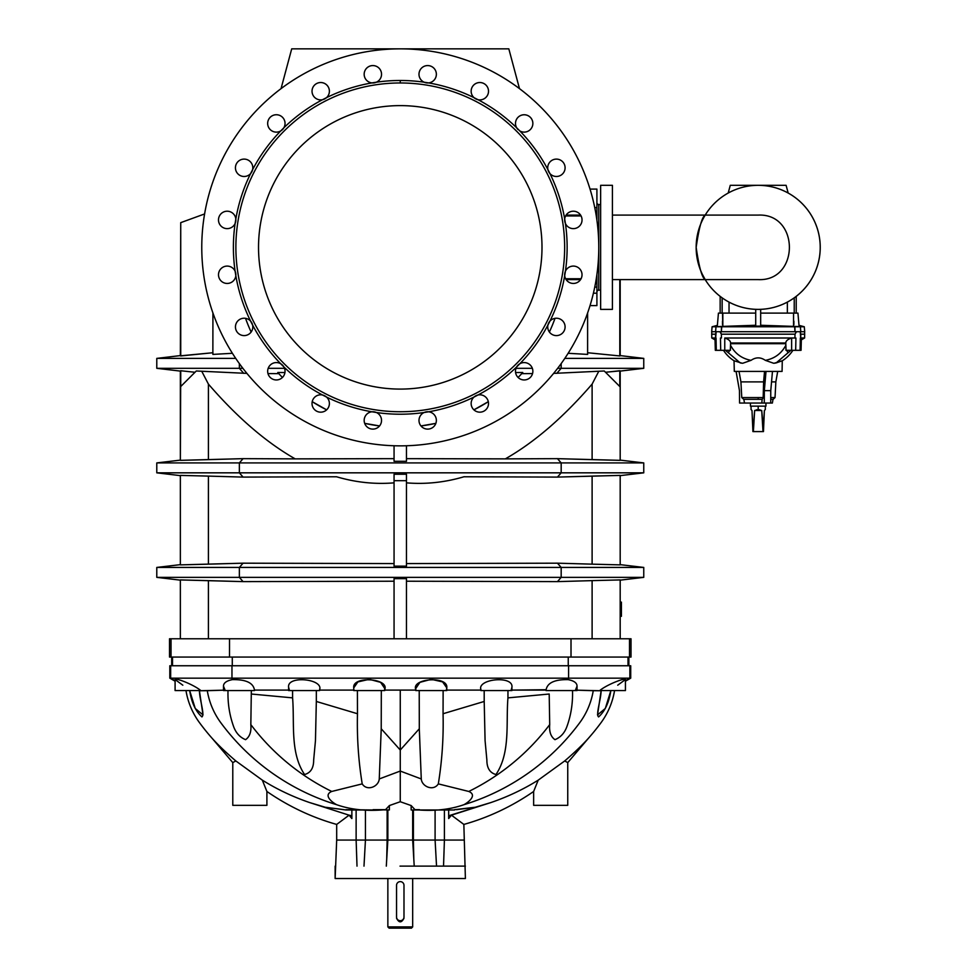 <?xml version="1.0" encoding="UTF-8"?>
<svg xmlns="http://www.w3.org/2000/svg" width="977" height="977" viewBox="0 0 977 977"><rect width="100%" height="100%" fill="white"/><g stroke="black" fill="none" stroke-linecap="round" stroke-linejoin="round"><path stroke-width="1.47" d="M740.236 362.919L725.471 350.328L740.236 362.919L742.117 363.224L734.032 360.745A34.305 34.305 0 0 1 723.481 350.328A34.305 34.305 0 0 0 734.032 360.745L734.118 360.782M801.384 338.018L801.055 350.328L800.09 350.328L800.334 338.018L801.384 338.018L800.713 337.981L800.09 350.328L795.669 350.328L801.055 350.328L801.384 338.018M801.335 339.874L804.621 337.981L804.645 331.716L800.798 331.716L800.383 326.758L758.189 326.758L758.189 326.123L760.668 326.123L760.668 309.33L760.668 326.123L758.189 326.123L758.189 326.758L794.899 326.758L795.009 331.716L796.463 331.716L795.009 334.195L721.368 334.195L720.367 331.716L716.129 331.716L715.665 337.981L711.769 337.981L716.043 338.018L716.3 350.328L715.323 350.328L715.591 334.195L711.671 334.195L715.591 334.195L716.129 331.716L719.915 331.716L715.591 331.716L719.915 331.716L721.368 334.195L795.009 334.195L794.924 337.981L795.925 338.018L791.626 338.018C787.804 339.239 785.862 340.9 785.777 343L785.838 345.296C781.368 353.613 774.541 358.632 765.333 360.342L773.54 363.224L765.333 360.342C774.541 358.632 781.368 353.613 785.838 345.296L785.801 343.684L758.189 343.684L785.801 343.684L785.777 343L758.189 343L758.189 343.684L730.588 343.684L758.189 343.684L758.189 343L730.601 343L730.54 345.296C735.009 353.613 741.836 358.632 751.044 360.342L742.838 363.224L751.044 360.342C755.819 357.057 760.594 357.057 765.333 360.342C760.594 357.057 755.819 357.057 751.044 360.342C741.836 358.632 735.009 353.613 730.54 345.296L730.601 343L785.777 343C785.862 340.9 787.804 339.239 791.626 338.018L724.763 338.018C728.573 339.239 730.515 340.9 730.601 343C730.515 340.9 728.573 339.239 724.763 338.018L794.924 337.981L795.009 334.195L796.463 331.716L800.798 331.716L796.463 331.716L800.261 331.716L800.798 334.195L804.718 334.195L800.798 334.195L800.713 337.981L804.621 337.981L800.713 337.981L800.261 331.716L720.367 331.716L795.009 331.716L794.619 326.428L760.668 325.256L804.279 326.758L800.383 326.758L800.798 331.716L804.718 331.716L804.279 326.758L799.003 325.341M792.897 350.328A34.305 34.305 0 0 1 782.357 360.745A34.305 34.305 0 0 0 792.897 350.328M763.184 397.566L758.189 397.566L758.189 399.324L762.219 399.324L763.184 397.566L764.539 371.419L763.599 381.885L740.92 381.885L763.599 381.885L763.184 397.566L762.219 399.324L758.189 399.324L758.189 397.566L741.763 397.566L743.68 399.324L758.189 399.324L743.68 399.324L741.763 397.566L763.184 397.566M412.673 840.061L387.857 840.061L386.306 866.123L387.857 840.061L387.124 840.061L386.721 859.101L387.124 840.061L413.405 840.061L413.405 809.982L413.405 840.061L435.095 840.061L435.095 809.982L435.095 840.061L463.855 840.061L444.413 840.061L444.413 809.982L444.413 840.061L435.095 840.061L436.536 866.123L435.095 840.061L413.405 840.061L413.808 859.101L413.405 840.061L412.673 840.061L412.673 809.982L412.673 840.061L414.224 866.123M400.02 866.123L465.394 866.123L400.02 866.123M396.54 885.345A3.725 3.725 0 0 1 400.265 881.62A3.725 3.725 0 0 0 396.54 885.345L396.54 916.988A3.725 3.725 0 0 0 400.265 920.7A3.725 3.725 0 0 0 403.99 916.988L403.99 885.345A3.725 3.725 0 0 0 400.265 881.62A3.725 3.725 0 0 1 403.99 885.345L403.99 916.988A3.725 3.725 0 0 1 400.265 920.7A3.725 3.725 0 0 1 396.54 916.988L396.54 885.345L396.54 916.988M599.707 690.568L625.439 690.568L625.439 679.552C625.61 677.488 607.413 684.242 599.707 690.568C607.413 684.242 625.61 677.488 625.439 679.552L617.72 685.195L625.439 679.552L625.439 690.568L599.707 690.568M170.657 665.752L170.657 678.16L231.964 678.16L232.404 679.638C226.53 680.774 223.55 682.935 223.477 686.11L225.089 690.165L223.477 686.11L223.477 690.568L254.496 690.568L223.477 690.568L223.477 686.11C223.55 682.935 226.53 680.774 232.404 679.638L231.964 678.16L568.577 678.16L568.125 679.638C574.012 680.774 576.98 682.935 577.053 686.11L577.053 690.568L546.045 690.568L577.053 690.568L577.053 686.11C576.98 682.935 574.012 680.774 568.125 679.638C554.533 679.394 547.181 682.886 546.058 690.104C547.181 682.886 554.533 679.394 568.125 679.638L568.577 678.16L170.657 678.16L175.091 680.725L169.815 678.16L175.091 681.201L169.815 678.16L170.657 678.16L170.657 665.752L629.872 665.752L629.872 678.16L625.439 680.725L629.872 678.16L568.577 678.16L568.577 665.752L169.815 665.752L169.815 678.16M546.045 690.568L546.045 689.725L511.142 690.104L546.058 690.104M480.904 689.066L480.904 690.568L511.924 690.568L511.924 687.258C513.731 675.119 476.239 678.807 481.014 690.104C476.239 678.807 513.731 675.119 511.924 687.258L511.142 690.104L511.924 687.258L511.924 690.568L481.014 690.568M415.775 690.568L446.794 690.568L446.794 687.893L442.63 681.909L431.26 679.308L419.927 682.337L415.775 688.48L415.775 690.568M625.439 681.201L630.715 678.16L625.439 681.201M175.091 690.568L175.091 679.552L182.821 685.195L175.091 679.552C174.92 677.488 193.116 684.242 200.835 690.568L175.091 690.568L200.835 690.568C193.116 684.242 174.92 677.488 175.091 679.552L175.091 690.568M319.516 690.568L288.606 690.568L288.606 687.258L289.4 690.104L254.472 690.104L289.4 690.104L288.606 687.258C286.811 675.119 324.291 678.807 319.516 690.104L354.224 690.104L319.516 690.104C324.291 678.807 286.811 675.119 288.606 687.258L288.606 690.568L319.626 690.568L319.626 689.066M384.498 690.568L353.747 690.568L353.747 687.893C351.879 675.4 390.666 678.331 384.498 690.104L400.265 690.104L384.498 690.104L384.755 688.48L380.615 682.337L369.269 679.308L357.9 681.909L353.747 687.893L353.747 690.568L384.755 690.568L384.755 688.48M171.683 665.752L171.683 657.069L171.683 665.752M631.02 638.775L631.02 657.069L171.036 657.069C169.009 657.069 169.009 657.069 171.036 657.069L171.036 638.775L631.02 638.775L171.036 638.775C169.009 638.775 169.009 638.775 171.036 638.775L169.51 638.775L169.51 657.069L229.522 657.069L229.522 638.775L229.522 657.069L571.008 657.069L571.008 638.775L571.008 657.069L629.493 657.069L629.493 638.775L629.493 657.069L631.02 657.069L631.02 638.775M620.187 355.591L643.758 358.388L620.187 355.591M619.797 355.946L620.187 279.605L620.187 355.836L619.797 279.605L619.797 355.946L587.604 352.734L619.797 355.946M620.187 460.118L643.758 462.915L620.187 460.118M592.111 459.642L557.464 458.653L505.353 458.872L557.464 458.653L561.177 462.915L561.177 472.831L643.758 472.831L239.365 472.831L243.065 477.094L208.419 476.104L208.419 564.156L180.354 564.877L243.065 563.179L394.061 563.582L243.065 563.179L239.365 567.429L156.784 567.429L180.354 564.645L156.784 567.429L239.365 567.429L243.065 563.179L208.419 564.156L208.419 476.104L243.065 477.094L336.54 476.764C355.701 482.418 374.875 484.445 394.061 482.846C374.875 484.445 355.701 482.418 336.54 476.764L243.065 477.094L239.365 472.831L561.177 472.831L557.464 477.094L592.111 476.104L592.111 564.156L592.111 476.104L620.187 475.396L620.187 564.877L592.111 564.156L620.187 564.877L620.187 475.396L557.464 477.094L463.99 476.764C444.84 482.418 425.654 484.445 406.469 482.846C425.654 484.445 444.84 482.418 463.99 476.764L557.464 477.094L561.177 472.831L561.177 462.915L239.365 462.915L243.065 458.653L239.365 462.915L156.784 462.915L180.354 460.118L156.784 462.915L561.177 462.915L557.464 458.653L620.187 460.35L620.187 370.869L619.797 386.526L604.25 370.991L598.803 371.236L592.111 384.108L592.111 459.642L620.187 460.35L592.111 459.642L592.111 384.108L598.803 371.236L553.629 373.385L604.25 370.991L619.797 386.526L619.797 370.747L605.52 372.261L620.187 370.869L620.187 460.35M555.009 318.343A164.38 164.38 0 0 1 549.392 332.021A164.38 164.38 0 0 0 555.009 318.343M620.187 564.645L643.758 567.429L620.187 564.645M565.634 215.954L581.071 215.954L565.634 215.954M596.275 215.954L596.91 215.954L596.275 215.954M590.023 305.606L596.91 305.606L596.91 293.198L593.405 293.198L596.91 293.198L596.91 287.116L594.749 287.116L596.91 287.116L596.91 279.593L596.129 279.593L596.91 279.593L596.91 274.464L596.91 277.15M180.354 355.591L156.784 358.388L235.726 358.388L156.784 358.388L180.354 355.591M232.404 353.295L212.864 354.407L212.925 312.994L212.864 354.407L232.404 353.295M212.925 352.734L180.354 355.836L180.733 222.646L180.354 355.836L180.733 222.646L180.733 355.946L212.925 352.734L212.925 354.333M196.279 370.991L246.9 373.385L201.726 371.236L208.419 384.108L208.419 459.642L243.065 458.653L180.354 460.35L208.419 459.642L208.419 384.108L201.726 371.236L196.279 370.991L180.733 386.526L180.733 370.747L180.354 460.35L180.354 370.869L180.733 386.526L196.279 370.991L195.009 372.261L180.733 370.747L195.009 372.261M251.138 332.021A164.38 164.38 0 0 1 245.532 318.343A164.38 164.38 0 0 0 251.138 332.021M519.837 363.749A8.683 8.683 0 0 0 516.662 366.925A166.859 166.859 0 0 1 478.009 395.001A8.683 8.683 0 0 0 474.016 397.041A166.859 166.859 0 0 1 428.585 411.793A8.683 8.683 0 0 0 424.152 412.502A166.859 166.859 0 0 1 376.377 412.502A8.683 8.683 0 0 0 371.944 411.793A166.859 166.859 0 0 1 326.513 397.041A8.683 8.683 0 0 0 322.52 395.001A166.859 166.859 0 0 1 283.867 366.925A8.683 8.683 0 0 0 280.704 363.749A166.859 166.859 0 0 1 252.616 325.097A8.683 8.683 0 0 0 250.588 321.103A166.859 166.859 0 0 1 235.823 275.673A8.683 8.683 0 0 1 226.579 283.428A8.683 8.683 0 0 1 218.506 274.464A8.683 8.683 0 0 1 235.115 271.24A166.859 166.859 0 0 1 235.115 223.464A8.683 8.683 0 0 0 235.823 219.031A166.859 166.859 0 0 1 250.588 173.601A8.683 8.683 0 0 0 252.616 169.607A166.859 166.859 0 0 1 280.704 130.955A8.683 8.683 0 0 1 267.967 125.691A8.683 8.683 0 0 1 283.88 119.096A8.683 8.683 0 0 1 283.867 127.779A166.859 166.859 0 0 1 322.52 99.703A8.683 8.683 0 0 0 326.513 97.663A166.859 166.859 0 0 1 371.944 82.911A8.683 8.683 0 0 0 376.377 82.202A166.859 166.859 0 0 1 424.152 82.202A8.683 8.683 0 0 0 428.585 82.911A166.859 166.859 0 0 1 474.016 97.663A8.683 8.683 0 0 0 478.009 99.703A166.859 166.859 0 0 1 516.662 127.779A8.683 8.683 0 0 1 524.185 114.749A8.683 8.683 0 0 1 532.563 125.691A8.683 8.683 0 0 1 519.837 130.955A166.859 166.859 0 0 1 547.914 169.607A8.683 8.683 0 0 0 549.953 173.601A166.859 166.859 0 0 1 564.706 219.031A8.683 8.683 0 0 0 565.414 223.464A166.859 166.859 0 0 1 565.414 271.24A8.683 8.683 0 0 0 564.706 275.673A166.859 166.859 0 0 1 549.953 321.103A8.683 8.683 0 0 0 547.914 325.097A166.859 166.859 0 0 1 519.837 363.749A8.683 8.683 0 0 1 532.734 372.774A8.683 8.683 0 0 1 521.205 379.43A8.683 8.683 0 0 1 516.662 366.925L519.837 363.749A166.859 166.859 0 0 0 547.914 325.097L549.953 321.103A8.683 8.683 0 0 1 565.072 327.515A8.683 8.683 0 0 1 555.192 335.514A8.683 8.683 0 0 1 547.914 325.097A8.683 8.683 0 0 0 555.192 335.514A8.683 8.683 0 0 0 565.072 327.515A8.683 8.683 0 0 0 549.953 321.103A166.859 166.859 0 0 0 564.706 275.673L565.414 271.24A8.683 8.683 0 0 1 582.023 274.464A8.683 8.683 0 0 1 573.951 283.428A8.683 8.683 0 0 1 564.706 275.673A8.683 8.683 0 0 0 573.951 283.428A8.683 8.683 0 0 0 582.023 274.464A8.683 8.683 0 0 0 565.414 271.24A166.859 166.859 0 0 0 565.414 223.464L564.706 219.031A8.683 8.683 0 0 1 581.95 218.726A8.683 8.683 0 0 1 565.414 223.464A8.683 8.683 0 0 0 581.95 218.726A8.683 8.683 0 0 0 564.706 219.031A166.859 166.859 0 0 0 549.953 173.601L547.914 169.607A8.683 8.683 0 0 1 556.402 159.104A8.683 8.683 0 0 1 564.34 171.329A8.683 8.683 0 0 1 549.953 173.601A8.683 8.683 0 0 0 564.34 171.329A8.683 8.683 0 0 0 556.402 159.104A8.683 8.683 0 0 0 547.914 169.607A166.859 166.859 0 0 0 519.837 130.955L516.662 127.779A166.859 166.859 0 0 0 478.009 99.703L474.016 97.663A8.683 8.683 0 0 1 479.829 82.532A8.683 8.683 0 0 1 488.463 92.119A8.683 8.683 0 0 1 478.009 99.703A8.683 8.683 0 0 0 488.463 92.119A8.683 8.683 0 0 0 471.72 88.101A8.683 8.683 0 0 0 474.016 97.663A166.859 166.859 0 0 0 428.585 82.911L424.152 82.202A8.683 8.683 0 0 1 427.682 65.581A8.683 8.683 0 0 1 436.353 73.812A8.683 8.683 0 0 1 428.585 82.911A8.683 8.683 0 0 0 436.353 73.812A8.683 8.683 0 0 0 419.182 72.469A8.683 8.683 0 0 0 424.152 82.202A166.859 166.859 0 0 0 376.377 82.202L371.944 82.911A8.683 8.683 0 0 1 364.177 73.812A8.683 8.683 0 0 1 381.348 72.469A8.683 8.683 0 0 1 376.377 82.202A8.683 8.683 0 0 0 372.848 65.581A8.683 8.683 0 0 0 364.177 73.812A8.683 8.683 0 0 0 371.944 82.911A166.859 166.859 0 0 0 326.513 97.663L322.52 99.703A8.683 8.683 0 0 1 312.078 92.119A8.683 8.683 0 0 1 328.822 88.101A8.683 8.683 0 0 1 326.513 97.663A8.683 8.683 0 0 0 320.712 82.532A8.683 8.683 0 0 0 312.078 92.119A8.683 8.683 0 0 0 322.52 99.703A166.859 166.859 0 0 0 283.867 127.779L280.704 130.955A166.859 166.859 0 0 0 252.616 169.607L250.588 173.601A8.683 8.683 0 0 1 236.19 171.329A8.683 8.683 0 0 1 244.128 159.104A8.683 8.683 0 0 1 252.616 169.607A8.683 8.683 0 0 0 244.128 159.104A8.683 8.683 0 0 0 236.19 171.329A8.683 8.683 0 0 0 250.588 173.601A166.859 166.859 0 0 0 235.823 219.031L235.115 223.464A8.683 8.683 0 0 1 218.579 218.726A8.683 8.683 0 0 1 235.823 219.031A8.683 8.683 0 0 0 218.579 218.726A8.683 8.683 0 0 0 235.115 223.464A166.859 166.859 0 0 0 235.115 271.24L235.823 275.673A166.859 166.859 0 0 0 250.588 321.103L252.616 325.097A8.683 8.683 0 0 1 245.337 335.514A8.683 8.683 0 0 1 235.469 327.515A8.683 8.683 0 0 1 250.588 321.103A8.683 8.683 0 0 0 235.469 327.515A8.683 8.683 0 0 0 245.337 335.514A8.683 8.683 0 0 0 252.616 325.097A166.859 166.859 0 0 0 280.704 363.749L283.867 366.925A8.683 8.683 0 0 1 279.324 379.43A8.683 8.683 0 0 1 267.796 372.774A8.683 8.683 0 0 1 280.704 363.749A8.683 8.683 0 0 0 267.796 372.774A8.683 8.683 0 0 0 279.324 379.43A8.683 8.683 0 0 0 283.867 366.925A166.859 166.859 0 0 0 322.52 395.001L326.513 397.041A8.683 8.683 0 0 1 325.317 410.853A8.683 8.683 0 0 1 312.359 405.882A8.683 8.683 0 0 1 322.52 395.001A8.683 8.683 0 0 0 312.359 405.882A8.683 8.683 0 0 0 325.317 410.853A8.683 8.683 0 0 0 326.513 397.041A166.859 166.859 0 0 0 371.944 411.793L376.377 412.502A8.683 8.683 0 0 1 379.1 426.46A8.683 8.683 0 0 1 365.044 424.238A8.683 8.683 0 0 1 371.944 411.793A8.683 8.683 0 0 0 365.044 424.238A8.683 8.683 0 0 0 379.1 426.46A8.683 8.683 0 0 0 376.377 412.502A166.859 166.859 0 0 0 424.152 412.502L428.585 411.793A8.683 8.683 0 0 1 435.486 424.238A8.683 8.683 0 0 1 421.429 426.46A8.683 8.683 0 0 1 424.152 412.502A8.683 8.683 0 0 0 421.429 426.46A8.683 8.683 0 0 0 435.486 424.238A8.683 8.683 0 0 0 428.585 411.793A166.859 166.859 0 0 0 474.016 397.041L478.009 395.001A8.683 8.683 0 0 1 488.17 405.882A8.683 8.683 0 0 1 475.225 410.853A8.683 8.683 0 0 1 474.016 397.041A8.683 8.683 0 0 0 475.225 410.853A8.683 8.683 0 0 0 488.17 405.882A8.683 8.683 0 0 0 478.009 395.001A166.859 166.859 0 0 0 516.662 366.925A8.683 8.683 0 0 0 521.205 379.43A8.683 8.683 0 0 0 532.734 372.774A8.683 8.683 0 0 0 519.837 363.749L516.662 366.925A8.683 8.683 0 0 1 519.837 363.749M280.704 130.955A8.683 8.683 0 0 0 276.357 114.749A8.683 8.683 0 0 0 267.967 125.691A8.683 8.683 0 0 0 280.704 130.955L283.867 127.779M400.265 445.854A198.502 198.502 0 0 0 572.18 148.101A198.502 198.502 0 0 0 228.362 148.101A198.502 198.502 0 0 0 400.265 445.854A198.502 198.502 0 0 1 228.362 148.101A198.502 198.502 0 0 1 572.18 148.101A198.502 198.502 0 0 1 400.265 445.854M400.265 82.972A164.38 164.38 0 0 1 542.626 329.542A164.38 164.38 0 0 1 257.904 329.542A164.38 164.38 0 0 1 400.265 82.972L400.265 80.48L400.265 82.972A164.38 164.38 0 0 0 257.904 329.542A164.38 164.38 0 0 0 542.626 329.542A164.38 164.38 0 0 0 400.265 82.972M773.015 399.324L772.367 403.049L770.719 403.049L770.768 390.641L772.465 371.419L770.768 390.641L764.332 390.641L764.27 403.049L761.804 403.049L770.719 403.049L764.27 403.049L764.332 390.641L766.017 371.419L764.332 390.641L770.768 390.641L770.719 403.049L768.252 403.049M761.804 403.049L739.577 403.049L761.804 403.049L762.145 399.324L761.804 403.049M620.187 579.923L620.187 638.775L620.187 579.923L592.111 580.631L592.111 638.775L592.111 580.631L557.464 581.62L406.469 581.217L557.464 581.62L561.177 577.358L239.365 577.358L243.065 581.62L180.354 579.923L180.354 638.775L180.354 579.923L208.419 580.631L208.419 638.775L208.419 580.631L243.065 581.62L394.061 581.217L243.065 581.62L394.061 581.217L243.065 581.62L239.365 577.358L156.784 577.358L561.177 577.358L561.177 567.429L557.464 563.179L406.469 563.582L557.464 563.179L561.177 567.429L239.365 567.429L643.758 567.429L561.177 567.429L561.177 577.358L557.464 581.62L592.111 580.631M394.061 638.775L394.061 578.64L394.061 638.775M406.469 638.775L406.469 578.64L394.061 578.64L406.469 578.64L406.469 638.775M406.469 581.217L557.464 581.62L406.469 581.217M406.469 566.147L394.061 566.147L394.061 474.236L394.061 480.684L406.469 480.684L406.469 474.236L394.061 474.236L406.469 474.236L406.469 480.684L394.061 480.684L394.061 566.147L406.469 566.147L406.469 480.684L406.469 566.147M208.419 580.631L180.354 579.923M239.365 567.429L239.365 577.358L239.365 567.429M208.419 476.104L180.354 475.396L180.354 564.877L180.354 475.396L208.419 476.104M278.824 373.654L267.979 373.568L278.824 373.654L282.426 377.476A164.38 164.38 0 0 1 277.786 372.493A164.38 164.38 0 0 0 282.426 377.476M312.213 401.669L326.636 409.839A164.38 164.38 0 0 1 312.213 401.669A164.38 164.38 0 0 0 326.636 409.839M364.665 423.346L379.577 425.935A164.38 164.38 0 0 1 364.665 423.346A164.38 164.38 0 0 0 379.577 425.935M284.942 372.555L277.786 372.493L284.942 372.555M208.419 384.108C237.179 417.387 266.098 442.3 295.176 458.872L394.061 458.653L295.176 458.872C266.098 442.3 237.179 417.387 208.419 384.108M204.596 213.951L180.733 222.646L204.596 213.951M243.065 458.653L295.176 458.872L243.065 458.653M519.483 88.638A198.502 198.502 0 0 0 281.046 88.638L291.708 48.85L508.822 48.85L519.483 88.638L508.822 48.85L291.708 48.85L281.046 88.638M258.526 247.352A141.738 141.738 0 0 1 471.134 124.604A141.738 141.738 0 0 1 471.134 370.1A141.738 141.738 0 0 1 258.526 247.352A141.738 141.738 0 0 0 471.134 370.1A141.738 141.738 0 0 0 471.134 124.604A141.738 141.738 0 0 0 258.526 247.352M394.061 461.303L394.061 445.756L394.061 461.303L406.469 461.303L406.469 445.756L406.469 461.303L394.061 461.303M239.365 472.831L156.784 472.831L239.365 472.831L239.365 462.915L239.365 472.831M505.353 458.872L406.469 458.653L505.353 458.872C534.431 442.3 563.35 417.387 592.111 384.108C563.35 417.387 534.431 442.3 505.353 458.872L557.464 458.653L505.353 458.872M239.365 363.591L239.365 368.317L242.882 368.317L156.784 368.317L239.365 368.317L243.737 373.348L239.365 368.317L239.365 363.591M268.186 368.317L284.527 368.317L268.186 368.317M580.57 279.593L566.123 279.593L580.57 279.593M596.91 192.725L596.91 220.24L596.91 215.111L596.129 215.111L596.91 215.111L596.91 207.588L594.749 207.588L596.91 207.588L596.91 189.098L590.023 189.098M580.57 215.111L566.123 215.111L580.57 215.111M596.275 278.75L596.91 278.75L596.91 296.532M643.758 567.429L643.758 577.358L561.177 577.358L643.758 577.358L620.187 580.155M592.111 564.156L557.464 563.179L592.111 564.156M518.103 377.476A164.38 164.38 0 0 0 522.756 372.493A164.38 164.38 0 0 1 518.103 377.476L521.706 373.654L532.55 373.568L521.706 373.654M488.317 401.669A164.38 164.38 0 0 1 473.894 409.839L488.317 401.669A164.38 164.38 0 0 1 473.894 409.839M435.864 423.346A164.38 164.38 0 0 1 420.965 425.935L435.864 423.346A164.38 164.38 0 0 1 420.965 425.935M522.756 372.493L515.587 372.555L522.756 372.493M587.604 354.333L587.604 312.994L587.604 354.333M568.125 353.295L587.678 354.407L568.125 353.295M561.177 462.915L643.758 462.915L561.177 462.915M516.015 368.317L532.343 368.317L516.015 368.317M557.659 368.317L561.177 368.317L561.177 363.591L561.177 368.317L556.792 373.348L561.177 368.317L557.659 368.317M643.758 358.388L564.804 358.388L643.758 358.388L643.758 368.317L561.177 368.317L643.758 368.317L620.187 371.101M243.065 563.179L394.061 563.582L243.065 563.179M406.469 563.582L557.464 563.179L406.469 563.582M208.419 564.156L180.354 564.877M208.419 459.642L180.354 460.35M243.065 477.094L336.54 476.764L243.065 477.094M557.464 477.094L463.99 476.764L557.464 477.094M592.111 476.104L620.187 475.396M171.036 638.775L171.036 657.069M628.016 657.069L628.016 665.752L628.016 657.069M172.514 665.752L172.514 657.069L172.514 665.752M232.282 665.752L232.282 657.069L232.282 665.752M568.248 665.752L568.248 657.069L568.248 665.752M621.421 613.361L621.421 612.225L621.421 613.361L620.187 613.361L621.421 613.361L621.421 616.304L621.421 613.361M620.187 616.304L621.421 616.304L620.187 616.304M621.421 612.225L620.187 612.225L621.421 612.225L621.421 602.125L620.187 602.125L621.421 602.125L621.421 606.619L620.187 606.619L621.421 606.619L621.421 609.392L620.187 609.392L621.421 609.392L621.421 612.225M207.295 690.702L199.406 690.751C199.674 700.167 204.901 714.443 201.946 716.923C195.608 711.293 191.516 702.5 189.672 690.568L195.241 708.459L203.008 714.908L199.406 690.751L223.477 690.189L207.295 690.702A74.435 74.435 0 0 0 220.875 722.821A74.435 74.435 0 0 1 207.295 690.702M344.038 809.664L325.17 807.234L309.721 802.593C292.917 796.853 277.114 789.367 262.325 780.134L266.904 791.48L266.904 805.329L266.904 791.48L262.325 780.134L235.836 760.949C226.237 752.73 218.359 745.207 212.192 738.38A226.42 226.42 0 0 1 199.601 722.821A74.435 74.435 0 0 1 185.984 690.568A74.435 74.435 0 0 0 199.601 722.821A226.42 226.42 0 0 0 212.192 738.38C218.359 745.207 226.237 752.73 235.836 760.949L262.325 780.134C277.114 789.367 292.917 796.853 309.721 802.593L325.17 807.234L345.931 809.982L373.067 809.982L345.931 809.664M416.031 690.104L400.265 690.104L400.265 771.061L379.259 778.95L381.225 728.781L400.265 750.031L381.225 728.781L381.311 690.568L381.225 728.781L379.259 778.95L400.265 771.061L400.265 801.726L411.158 805.561L411.158 809.982L454.598 809.982L411.158 809.982L411.158 805.561L400.265 801.726L389.371 805.561L389.371 809.982L373.067 809.664L385.561 809.664C367.401 811.411 351.097 809.762 336.638 804.706A226.42 226.42 0 0 1 220.875 722.821A226.42 226.42 0 0 0 336.638 804.706C332.339 802.471 322.898 795.205 331.753 791.455L362.211 783.884C358.461 760.863 356.886 737.476 357.472 713.735L316.328 701.462L315.461 740.676L313.666 760.008C313.69 768.032 310.662 772.868 304.568 774.529C289.851 752.498 294.7 723.42 292.587 697.871L292.563 690.568L292.587 697.871L251.333 694.024L292.587 697.871C294.7 723.42 289.851 752.498 304.568 774.529C310.662 772.868 313.69 768.032 313.666 760.008L315.461 740.676L316.328 701.462L357.472 713.735L357.399 690.568L357.472 713.735C356.886 737.476 358.461 760.863 362.211 783.884L331.753 791.455A226.42 226.42 0 0 1 250.833 724.604A226.42 226.42 0 0 0 331.753 791.455C322.898 795.205 332.339 802.471 336.638 804.706C351.097 809.762 367.401 811.411 385.561 809.664L389.371 805.561L400.265 801.726L400.265 690.104L416.031 690.104C409.876 678.331 448.663 675.4 446.794 687.893L446.306 690.104L481.014 690.104L446.306 690.104L446.794 687.893L446.794 690.568L416.031 690.568M251.333 690.568L250.833 724.604C251.455 731.749 249.697 736.78 245.569 739.674C239.927 737.342 235.958 732.994 233.637 726.644C229.51 715.225 227.641 703.196 228.007 690.568C227.641 703.196 229.51 715.225 233.637 726.644C235.958 732.994 239.927 737.342 245.569 739.674C249.697 736.78 251.455 731.749 250.833 724.604L251.333 690.568M316.34 690.568L316.328 701.462L316.34 690.568M379.259 778.95C378.685 786.656 367.022 791.565 362.211 783.884C367.022 791.565 378.685 786.656 379.259 778.95M351.867 818.543L349.094 815.172L336.686 824.429L349.094 815.172L351.867 815.771L351.867 809.982L351.867 815.771L349.094 815.172L351.867 818.543L351.867 815.771L351.867 818.543M336.686 824.429C311.956 817.468 288.691 806.489 266.904 791.48C288.691 806.489 311.956 817.468 336.686 824.429L336.686 840.061L356.129 840.061L356.129 809.982L356.129 840.061L387.124 840.061L387.124 809.982L387.124 840.061L365.447 840.061L365.447 809.982L365.447 840.061L356.129 840.061L357.008 866.123L356.129 840.061L336.686 840.061L335.135 878.531L338.86 878.531M235.836 760.949L232.782 762.597L235.836 760.949M232.782 762.597L212.192 738.38L232.782 762.597L232.782 805.329L266.904 805.329M254.472 690.104C253.361 682.886 245.996 679.394 232.404 679.638C245.996 679.394 253.361 682.886 254.472 690.104L254.496 690.568M373.067 809.664L389.371 809.982L389.371 805.561L385.561 809.664M231.964 678.16L231.964 665.752L231.964 678.16M309.721 802.593L349.094 815.172L309.721 802.593M414.981 809.664L411.158 805.561L414.981 809.664C433.129 811.411 449.444 809.762 463.892 804.706C468.203 802.471 477.631 795.205 468.777 791.455A226.42 226.42 0 0 0 549.709 724.604A226.42 226.42 0 0 1 468.777 791.455L438.319 783.884C442.068 760.863 443.656 737.476 443.057 713.735L443.131 690.568L443.057 713.735L484.201 701.462L485.08 740.676L486.876 760.008C486.839 768.032 489.88 772.868 495.974 774.529C510.678 752.498 505.842 723.42 507.942 697.871L549.196 694.024L507.942 697.871L507.967 690.568L507.942 697.871C505.842 723.42 510.678 752.498 495.974 774.529C489.88 772.868 486.839 768.032 486.876 760.008L485.08 740.676L484.201 701.462L443.057 713.735C443.656 737.476 442.068 760.863 438.319 783.884L468.777 791.455C477.631 795.205 468.203 802.471 463.892 804.706A226.42 226.42 0 0 0 579.654 722.821A74.435 74.435 0 0 0 593.247 690.702L577.053 690.189L601.124 690.751L597.521 714.908L605.3 708.459L610.857 690.568C609.025 702.5 604.934 711.293 598.583 716.923C595.628 714.443 600.867 700.167 601.124 690.751L593.247 690.702A74.435 74.435 0 0 1 579.654 722.821A226.42 226.42 0 0 1 463.892 804.706C449.444 809.762 433.129 811.411 414.981 809.664L419.487 809.664M600.928 722.821A74.435 74.435 0 0 0 614.545 690.568A74.435 74.435 0 0 1 600.928 722.821A226.42 226.42 0 0 1 588.337 738.38A226.42 226.42 0 0 0 600.928 722.821M564.706 760.949C574.305 752.73 582.182 745.207 588.337 738.38C582.182 745.207 574.305 752.73 564.706 760.949L538.217 780.134L564.706 760.949L567.747 762.597L564.706 760.949M454.598 809.664L475.359 807.234L490.808 802.593C507.613 796.853 523.416 789.367 538.217 780.134L533.637 791.48L533.637 805.329L567.747 805.329L567.747 762.597L588.337 738.38L567.747 762.597M577.053 686.11L575.441 690.165L577.053 686.11M549.196 694.024L549.709 724.604L549.196 694.024M572.522 690.568C572.901 703.196 571.02 715.225 566.892 726.644C564.572 732.994 560.603 737.342 554.973 739.674C550.833 736.78 549.086 731.749 549.709 724.604C549.086 731.749 550.833 736.78 554.973 739.674C560.603 737.342 564.572 732.994 566.892 726.644C571.02 715.225 572.901 703.196 572.522 690.568M484.201 701.462L484.189 690.568L484.201 701.462M419.304 728.781L419.218 690.568L419.304 728.781L400.265 750.031L419.304 728.781L421.27 778.95L419.304 728.781M400.265 771.061L421.27 778.95L400.265 771.061M438.319 783.884C433.507 791.565 421.856 786.656 421.27 778.95C421.856 786.656 433.507 791.565 438.319 783.884L468.777 791.455M533.637 805.329L567.747 805.329L533.637 805.329L533.637 791.48L538.217 780.134C523.416 789.367 507.613 796.853 490.808 802.593L448.675 815.771L448.675 809.982L448.675 815.771L451.447 815.172L463.855 824.429L451.447 815.172L448.675 818.543L451.447 815.172L490.808 802.593L475.359 807.234L456.491 809.664M630.715 678.16L630.715 665.752L568.577 665.752L568.577 678.16L629.872 678.16L629.872 665.752M448.675 815.771L448.675 818.543L448.675 815.771M463.855 824.429C488.585 817.468 511.85 806.489 533.637 791.48C511.85 806.489 488.585 817.468 463.855 824.429L465.394 878.531L335.135 878.531L335.135 866.123M362.211 783.884L331.753 791.455M381.225 725.569L381.311 690.629M419.304 725.569L419.218 690.629M403.99 916.988L403.99 885.345M387.857 878.531L387.857 926.904L389.102 928.15L411.427 928.15L412.673 926.904L387.857 926.904L400.265 926.904L400.265 928.15L400.265 926.904L412.673 926.904L412.673 878.531M403.99 918.221C401.51 923.021 399.031 923.021 396.54 918.221M461.681 878.531L335.135 878.531M443.534 866.123L444.413 840.061L443.534 866.123M363.994 866.123L365.447 840.061L363.994 866.123M788.17 193.043L786.106 185.325L730.271 185.325L728.207 193.043L730.271 185.325L786.106 185.325L788.17 193.043A62.027 62.027 0 0 1 774.944 307.083A62.027 62.027 0 0 1 705.199 279.605L758.128 279.605C799.797 281.632 799.809 213.071 758.128 215.099L705.199 215.099A62.027 62.027 0 0 1 812.266 216.967A62.027 62.027 0 0 1 758.189 309.379A62.027 62.027 0 0 1 705.199 279.605C702.023 277.81 699.007 267.063 696.161 247.352C699.007 227.641 702.023 216.882 705.199 215.099L704.796 215.783M700.546 224.429A62.027 62.027 0 0 0 698.86 229.241L697.456 234.749M698.848 229.277L697.444 234.81A62.027 62.027 0 0 0 696.894 237.826M696.491 253.751A62.027 62.027 0 0 0 696.894 256.878L696.491 253.751M697.444 259.894L698.86 265.463M700.546 270.263A62.027 62.027 0 0 0 702.243 274.158L700.546 270.275M704.796 278.933L703.745 277.077M702.268 274.195L705.199 279.605A62.027 62.027 0 0 0 758.189 309.379A62.027 62.027 0 0 0 812.266 216.967A62.027 62.027 0 0 0 705.199 215.099A62.027 62.027 0 0 0 758.189 309.379M612.42 309.379L612.42 185.325L612.42 309.379L612.42 185.325L600.635 185.325L600.635 309.379L612.42 309.379L600.635 309.379M600.635 204.547L598.767 204.547L598.767 290.157L600.635 290.157L598.767 290.157M703.733 277.065L702.243 274.158M696.491 253.739L696.247 250.588M717.374 325.341L712.099 326.758L715.994 326.758L712.099 326.758L711.671 331.716L715.591 331.716L711.732 331.716L711.769 337.981L715.042 339.874M794.228 297.838L794.228 313.104L794.228 297.838M799.088 326.33L797.94 313.104L793.861 313.104M722.15 313.104L722.15 297.838L722.15 313.104M715.994 326.758L721.759 326.428L721.368 331.716L721.478 326.758L758.189 326.758L715.994 326.758L715.591 331.716L715.994 326.758L722.833 326.391L715.994 326.758M787.352 313.104L787.352 302.101L787.352 313.104M760.668 313.104L793.544 313.104L760.668 313.104M793.544 326.391L793.544 313.104L793.544 326.391L800.383 326.758L794.619 326.428M793.886 321.152L793.898 324.584M758.189 326.123L755.709 326.123L758.189 326.123M722.516 313.104L722.833 326.391L755.709 325.256L721.759 326.428M755.709 309.33L755.709 326.123L755.709 309.33M705.199 215.099A62.027 62.027 0 0 1 820.216 247.352M729.037 302.101L729.037 313.104L729.037 302.101M722.833 326.391L722.833 313.104L755.709 313.104L718.437 313.104L717.289 326.306M722.479 324.584L722.491 321.152M739.039 371.419L740.92 381.885L741.763 397.566L740.92 381.885L739.039 371.419M743.839 399.324L744.511 403.049L743.839 399.324M770.731 399.324L773.173 399.324L775.03 397.566L770.743 397.566L775.03 397.566L775.848 381.885L771.549 381.885L775.848 381.885L777.704 371.419L736.084 371.419L739.467 390.641L736.084 371.419M790.906 350.328L776.153 362.919L782.357 360.745L774.26 363.224L776.153 362.919L790.906 350.328M734.032 360.745L734.313 371.419L782.076 371.419L782.272 360.782M721.368 334.195L721.453 337.981L721.368 334.195M785.813 344.099L785.972 350.328L791.626 350.328L791.626 338.018L791.626 350.328L795.669 350.328L795.925 338.018L795.669 350.328L786.07 350.328L785.801 343.684M773.54 363.224L774.26 363.224L773.54 363.224M790.662 350.328C788.671 352.88 787.425 352.88 786.949 350.328C787.425 352.88 788.671 352.88 790.662 350.328M716.3 350.328L720.708 350.328L720.452 338.018L720.708 350.328L716.3 350.328L716.043 338.018L714.993 338.018L715.323 350.328L716.3 350.328M742.117 363.224L742.838 363.224L742.117 363.224M729.428 350.328C728.952 352.88 727.718 352.88 725.716 350.328C727.718 352.88 728.952 352.88 729.428 350.328M730.588 343.684L730.308 350.328L720.708 350.328L724.751 350.328L724.763 338.018L724.751 350.328L730.405 350.328L730.576 344.099M740.92 381.885L740.09 377.281M739.467 390.641L739.577 403.049L739.467 390.641M750.434 403.049L750.434 406.151L765.944 406.151L765.944 403.049M758.189 406.151L758.189 409.558L758.189 406.151M751.057 406.151L751.057 409.558L751.997 410.499L752.913 431.59L754.647 410.499L758.189 409.558L761.73 410.499L763.464 431.59L764.38 410.499L765.321 409.558L765.321 406.151M764.38 410.499L763 431.59L761.73 410.499L758.189 409.558L754.647 410.499L761.73 410.499L756.577 409.742M761.73 410.499L754.647 410.499L753.389 431.59L763 431.59L752.913 431.59L751.997 410.499M754.647 410.499L759.813 409.742M376.377 412.502L372.848 411.744A8.683 8.683 0 0 1 376.377 412.502M371.944 411.793A8.683 8.683 0 0 1 372.848 411.744L371.944 411.793M371.944 82.911L376.377 82.202A8.683 8.683 0 0 1 371.944 82.911M322.52 99.703L326.513 97.663A8.683 8.683 0 0 1 322.52 99.703M250.588 173.601L252.616 169.607A8.683 8.683 0 0 1 250.588 173.601M235.115 223.464L235.823 219.031A8.683 8.683 0 0 1 235.115 223.464M227.189 266.086A8.683 8.683 0 0 0 218.506 274.464A8.683 8.683 0 0 0 226.579 283.428A8.683 8.683 0 0 0 235.823 275.673L235.115 271.24A8.683 8.683 0 0 0 227.189 266.086M235.115 271.24A8.683 8.683 0 0 1 235.823 275.673M252.616 325.097L250.588 321.103A8.683 8.683 0 0 1 252.616 325.097M283.867 366.925L280.704 363.749A8.683 8.683 0 0 1 283.867 366.925M326.513 397.041L322.52 395.001A8.683 8.683 0 0 1 326.513 397.041M428.585 411.793L427.682 411.744A8.683 8.683 0 0 1 428.585 411.793M424.152 412.502A8.683 8.683 0 0 1 427.682 411.744L424.152 412.502M428.585 82.911A8.683 8.683 0 0 1 424.152 82.202L428.585 82.911M478.009 99.703A8.683 8.683 0 0 1 474.016 97.663L478.009 99.703M519.837 130.955A8.683 8.683 0 0 0 532.563 125.691A8.683 8.683 0 0 0 516.662 119.096A8.683 8.683 0 0 0 516.662 127.779L519.837 130.955M518.042 129.575A8.683 8.683 0 0 1 516.662 127.779M549.953 173.601A8.683 8.683 0 0 1 547.914 169.607L549.953 173.601M565.414 223.464A8.683 8.683 0 0 1 564.706 219.031L565.414 223.464M565.414 271.24L564.706 275.673M547.914 325.097A8.683 8.683 0 0 1 549.953 321.103L547.914 325.097M474.016 397.041A8.683 8.683 0 0 1 478.009 395.001L474.016 397.041M156.784 567.429L156.784 577.358L180.354 580.155M156.784 462.915L156.784 472.831L180.354 475.628M156.784 358.388L156.784 368.317L180.354 371.101M565.634 278.75L581.071 278.75M598.767 289.534L596.91 291.39M598.767 205.17L596.91 203.314M620.187 475.628L643.758 472.831L643.758 462.915M628.858 657.069L628.858 665.752M387.857 809.982L387.857 840.061M612.42 215.099L758.189 215.099M612.42 279.605L758.189 279.605M796.218 313.104L796.218 296.361M720.159 313.104L720.159 296.361"/></g></svg>
